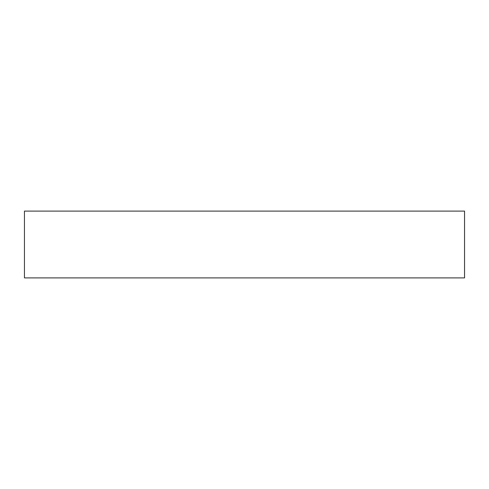 <?xml version="1.0" encoding="UTF-8"?>
<svg xmlns="http://www.w3.org/2000/svg" width="489" height="489" viewBox="0 0 489 489"><rect width="100%" height="100%" fill="white"/><g stroke="black" fill="none" stroke-linecap="round" stroke-linejoin="round"><path stroke-width="0.73" d="M464.55 211.101L24.45 211.101L24.45 277.899L464.55 277.899L464.55 211.101L464.55 277.899L24.45 277.899L24.45 211.101L464.55 211.101"/></g></svg>
